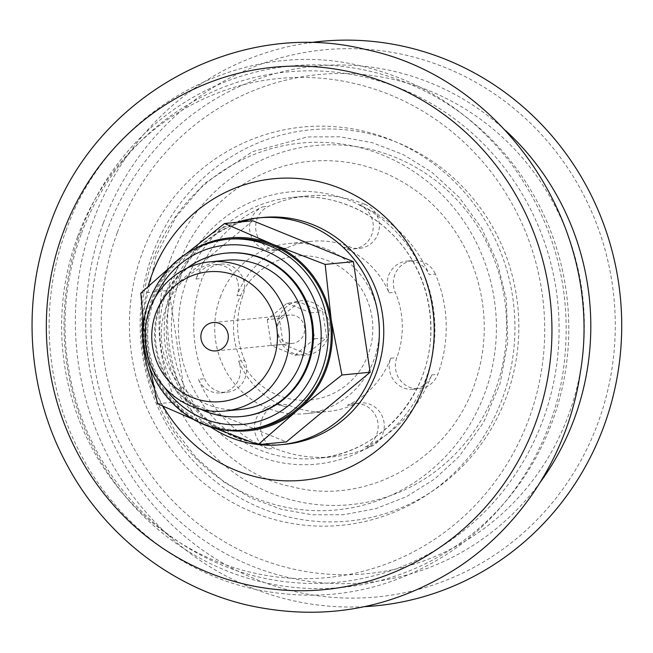 <?xml version="1.0" encoding="UTF-8"?>
<svg xmlns="http://www.w3.org/2000/svg" width="653" height="653" viewBox="0 0 653 653"><rect width="100%" height="100%" fill="white"/><g stroke="black" fill="none" stroke-linecap="round" stroke-linejoin="round"><path stroke-width="0.49" stroke-dasharray="3.27 2.45" d="M214.013 427.413A96.873 93.289 84.4 0 1 205.515 424.434A96.873 93.289 84.4 0 1 146.835 348.686L143.84 326.174M150.557 370.602L146.835 348.686A96.873 93.289 84.4 0 1 180.35 258.572A96.873 93.289 84.4 0 1 196.39 247.854M169.151 268.016L180.35 258.572M280.423 248.646A22.79 21.949 84.4 0 1 273.729 250.434A22.79 21.949 84.4 0 1 250.287 233.448A22.79 21.949 84.4 0 1 262.588 206.862A131.057 126.217 84.4 0 0 196.014 279.035A22.79 21.949 84.4 0 1 214.282 264.694A22.79 21.949 84.4 0 1 236.998 295.711A85.47 82.319 84.4 0 1 280.423 248.646L286.528 248.042A85.47 82.319 84.4 0 1 311.62 241.316A85.47 82.319 84.4 0 1 349.535 246.858A22.79 21.949 84.4 0 0 359.648 248.344A22.79 21.949 84.4 0 0 379.189 228.844A22.79 21.949 84.4 0 0 365.305 204.454L359.199 205.05A131.057 126.217 84.4 0 1 429.241 274.66L435.355 274.064A131.057 126.217 84.4 0 1 437.804 374.324A22.79 21.949 84.4 0 1 419.536 388.666A22.79 21.949 84.4 0 1 396.82 357.648A85.47 82.319 84.4 0 0 395.22 292.258A22.79 21.949 84.4 0 1 413.063 260.482A22.79 21.949 84.4 0 1 435.355 274.064M220.2 297.36A85.47 82.319 84.4 0 1 288.716 243.561A85.47 82.319 84.4 0 1 378.977 320.59A85.47 82.319 84.4 0 1 305.4 413.692A85.47 82.319 84.4 0 1 220.2 297.36M244.712 360.497A85.47 82.319 84.4 0 1 243.112 295.115A22.79 21.949 84.4 0 0 220.388 264.09A22.79 21.949 84.4 0 0 202.12 278.439A131.057 126.217 84.4 0 0 204.577 378.691A22.79 21.949 84.4 0 0 226.869 392.282A22.79 21.949 84.4 0 0 244.712 360.497L238.598 361.101A22.79 21.949 84.4 0 1 220.755 392.877A22.79 21.949 84.4 0 1 198.463 379.295L204.577 378.691M198.463 379.295A131.057 126.217 84.4 0 0 268.514 448.905A22.79 21.949 84.4 0 1 254.629 424.515A22.79 21.949 84.4 0 1 274.17 405.015A22.79 21.949 84.4 0 1 284.284 406.493A85.47 82.319 84.4 0 1 238.598 361.101M353.395 404.713A85.47 82.319 84.4 0 1 328.304 411.447A85.47 82.319 84.4 0 1 290.389 405.897A22.79 21.949 84.4 0 0 280.284 404.419A22.79 21.949 84.4 0 0 260.743 423.919A22.79 21.949 84.4 0 0 274.619 448.309A131.057 126.217 84.4 0 0 332.752 456.814A131.057 126.217 84.4 0 0 371.231 446.497A22.79 21.949 84.4 0 0 383.531 419.912A22.79 21.949 84.4 0 0 360.089 402.925A22.79 21.949 84.4 0 0 353.395 404.713L347.29 405.317A22.79 21.949 84.4 0 1 353.975 403.521A22.79 21.949 84.4 0 1 377.426 420.516A22.79 21.949 84.4 0 1 365.117 447.093L371.231 446.497M365.117 447.093A131.057 126.217 84.4 0 0 431.698 374.92A22.79 21.949 84.4 0 1 413.431 389.27A22.79 21.949 84.4 0 1 390.706 358.244A85.47 82.319 84.4 0 1 347.29 405.317M359.199 205.05A22.79 21.949 84.4 0 1 373.075 229.44A22.79 21.949 84.4 0 1 353.534 248.94A22.79 21.949 84.4 0 1 343.429 247.463A85.47 82.319 84.4 0 1 389.106 292.862A22.79 21.949 84.4 0 1 406.95 261.078A22.79 21.949 84.4 0 1 429.241 274.66M286.528 248.042A22.79 21.949 84.4 0 1 279.843 249.838A22.79 21.949 84.4 0 1 256.392 232.843A22.79 21.949 84.4 0 1 268.701 206.266A131.057 126.217 84.4 0 1 307.171 195.949A131.057 126.217 84.4 0 1 365.305 204.454M278.137 324.01A14.244 13.721 84.4 0 1 289.557 315.048A14.244 13.721 84.4 0 1 304.6 327.888A14.244 13.721 84.4 0 1 292.34 343.405A14.244 13.721 84.4 0 1 278.137 324.01M278.57 318.019A27.353 26.34 84.4 0 1 323.659 310.991A27.353 26.34 84.4 0 1 307.269 355.069A27.353 26.34 84.4 0 1 278.57 318.019M279.337 318.411L299.058 302.021L322.721 311.652L326.671 337.666L306.951 354.065L283.288 344.433L279.337 318.411L267.281 319.595L287.002 303.204L299.058 302.021M238.141 301.572A72.312 69.642 84.4 0 1 357.346 282.994A72.312 69.642 84.4 0 1 314.011 399.514A72.312 69.642 84.4 0 1 238.141 301.572M117.369 232.427A250.719 241.463 84.4 0 1 530.652 167.992A250.719 241.463 84.4 0 1 380.405 571.995A250.719 241.463 84.4 0 1 117.369 232.427M103.403 222.853A274.823 264.669 84.4 0 1 556.405 152.231A274.823 264.669 84.4 0 1 391.71 595.071A274.823 264.669 84.4 0 1 103.403 222.853M364.603 606.653A283.549 273.076 84.4 0 1 93.583 219.849A283.549 273.076 84.4 0 1 309.302 42.772M540.3 482.167A259.453 249.87 84.4 0 1 219.449 550.128A259.453 249.87 84.4 0 1 107.557 229.423A259.453 249.87 84.4 0 1 505.846 130.763M201.132 241.716A113.965 109.753 -95.6 0 0 167.095 289.63A113.965 109.753 -95.6 0 0 209.205 426.025M257.584 444.473A113.965 109.753 -95.6 0 0 258.743 444.603M236.941 222.298A113.965 109.753 -95.6 0 0 204.144 239.333M287.002 303.204L310.665 312.836L314.615 338.85L294.895 355.24L271.232 345.617L283.288 344.433M294.895 355.24L306.951 354.065M271.232 345.617L267.281 319.595M310.665 312.836L322.721 311.652M314.615 338.85L326.671 337.666M229.685 239.039A95.73 92.195 -95.6 0 0 152.949 299.294A95.73 92.195 -95.6 0 0 248.369 429.592M226.216 260.245A74.973 72.205 -95.6 0 0 166.115 307.432A74.973 72.205 -95.6 0 0 240.843 409.472M157.544 403.75L185.762 400.983L286.341 441.901M140.77 293.173L168.996 290.405L185.762 400.983M252.801 220.738L168.996 290.405M242.451 416.426A82.058 79.021 84.4 0 1 160.671 304.747A82.058 79.021 84.4 0 1 226.436 253.103M200.993 409.366A82.058 79.021 84.4 0 1 159.748 304.837A82.058 79.021 84.4 0 1 187.142 268.081M236.998 295.711L243.112 295.115M284.284 406.493L290.389 405.897M390.706 358.244L396.82 357.648M389.106 292.862L395.22 292.258M343.429 247.463L349.535 246.858M186.848 279.933A131.057 126.217 84.4 0 1 291.899 197.443A131.057 126.217 84.4 0 1 430.311 315.562A131.057 126.217 84.4 0 1 317.48 458.308A131.057 126.217 84.4 0 1 186.848 279.933M196.014 279.035L202.12 278.439M268.514 448.905L274.619 448.309M431.698 374.92L437.804 374.324M262.588 206.862L268.701 206.266M180.195 277.998A136.755 131.71 84.4 0 1 405.627 242.859A136.755 131.71 84.4 0 1 323.668 463.222A136.755 131.71 84.4 0 1 180.195 277.998M77.731 236.313A250.719 241.463 84.4 0 1 491.007 171.886A250.719 241.463 84.4 0 1 340.76 575.889A250.719 241.463 84.4 0 1 77.731 236.313M81.527 233.366A256.4 246.924 84.4 0 1 504.165 167.478A256.4 246.924 84.4 0 1 350.514 580.623A256.4 246.924 84.4 0 1 81.527 233.366M153.169 259.078A184.285 177.477 84.4 0 1 456.937 211.719A184.285 177.477 84.4 0 1 346.498 508.663A184.285 177.477 84.4 0 1 153.169 259.078M170.613 259.127A180.399 173.731 84.4 0 1 467.972 212.772A180.399 173.731 84.4 0 1 359.868 503.455A180.399 173.731 84.4 0 1 170.613 259.127M152.769 253.552A196.545 189.28 84.4 0 1 476.739 203.042A196.545 189.28 84.4 0 1 358.962 519.747A196.545 189.28 84.4 0 1 152.769 253.552M142.281 252.972A200.071 192.684 84.4 0 1 472.078 201.557A200.071 192.684 84.4 0 1 352.179 523.951A200.071 192.684 84.4 0 1 142.281 252.972M80.85 230.901A261.967 252.295 84.4 0 1 512.67 163.577A261.967 252.295 84.4 0 1 355.681 585.708A261.967 252.295 84.4 0 1 80.85 230.901M163.095 406.256A151.455 145.864 84.4 0 1 153.928 387.449M142.827 316.795A151.455 145.864 84.4 0 1 148.092 286.52M171.494 289.197A113.965 109.753 84.4 0 1 262.841 217.473C220.91 222.975 191.182 246.556 173.665 288.218C162.009 321.57 164.172 354.073 180.146 385.735C200.773 425.527 244.075 448.88 285.083 444.309A113.965 109.753 84.4 0 1 171.494 289.197M245.316 429.886A95.73 92.195 84.4 0 1 149.896 299.596A95.73 92.195 84.4 0 1 226.632 239.341M163.985 386.715A90.032 86.71 84.4 0 1 153.496 301.833A90.032 86.71 84.4 0 1 155.234 297.49M305.4 413.692L328.304 411.447M288.716 243.561L311.62 241.316M215.988 350.89L292.34 343.405M213.204 322.533L289.557 315.048M307.171 195.949L291.899 197.443C339.16 192.26 388.111 217.898 412.418 260.694C424.523 281.729 430.629 304.461 430.751 328.892C432.106 394.175 379.924 453.631 317.48 458.308L332.752 456.814M66.288 229.905C39.988 299.621 44.143 380.87 77.413 447.738C111.557 518.139 177.159 571.269 251.478 588.492C321.178 603.943 386.315 592.532 446.864 554.258C508.891 514.189 552.397 445.485 563.302 370.626C573.563 294.234 556.111 225.138 510.932 163.356C472.209 113.214 422.662 80.85 362.293 66.263C241.659 35.817 108.227 109.786 66.288 229.905M178.571 264.84C141.538 357.395 203.01 469.613 292.242 486.828C368.676 506.834 453.557 457.247 476.51 378.12C499.202 306.608 470.242 227.489 413.316 188.799C381.67 167.152 347.151 158.002 309.767 161.34C252.034 166.433 199.149 207.858 178.571 264.84M156.043 256.107L144.542 307.514L147.145 360.358L157.365 396.142L174.09 429.201L196.659 458.259L224.191 482.208L251.634 498.296L281.263 509.267L312.216 514.793L343.56 514.727L375.793 508.671L406.419 496.688L434.457 479.155L458.994 456.635L483.457 422.703L500.002 383.866L507.765 342.074L506.344 299.441L497.349 262.367L481.416 227.873L459.206 197.353L431.641 172.041L403.285 154.606L372.447 142.729L340.123 136.787L307.351 136.959L252.376 151.7L204.544 183.436L176.139 216.723L156.043 256.107M273.729 250.434L279.843 249.838M214.282 264.694L220.388 264.09M406.95 261.078L413.063 260.482M353.534 248.94L359.648 248.344M413.431 389.27L419.536 388.666M353.975 403.521L360.089 402.925M220.755 392.877L226.869 392.282M274.17 405.015L280.284 404.419"/><path stroke-width="0.98" d="M196.39 247.854A96.873 93.289 84.4 0 1 272.546 244.198A96.873 93.289 84.4 0 1 331.218 319.946A96.873 93.289 84.4 0 1 297.703 410.068L258.115 444.669L213.351 427.593M186.921 253.152L224.575 223.514L272.546 244.198L325.153 264.424L331.218 319.946L341.919 375.01L297.703 410.068A96.873 93.289 84.4 0 1 214.013 427.413M194.945 420.083L157.544 403.75L150.557 370.602M143.84 326.174L140.77 293.173L169.151 268.016M201.785 331.504A14.244 13.721 84.4 0 1 213.204 322.533A14.244 13.721 84.4 0 1 228.248 335.373A14.244 13.721 84.4 0 1 215.988 350.89A14.244 13.721 84.4 0 1 201.785 331.504M309.302 42.772A283.549 273.076 84.4 0 1 620.317 296.927A283.549 273.076 84.4 0 1 364.603 606.653M505.846 130.763A259.453 249.87 84.4 0 1 540.3 482.167M209.205 426.025A113.965 109.753 -95.6 0 0 257.584 444.473M258.743 444.603A113.965 109.753 -95.6 0 0 280.692 444.742A113.965 109.753 -95.6 0 0 372.039 373.01A113.965 109.753 -95.6 0 0 258.449 217.898A113.965 109.753 -95.6 0 0 236.941 222.298M204.144 239.333A113.965 109.753 -95.6 0 0 201.132 241.716M155.953 312.852A65.218 62.81 84.4 0 1 263.453 296.095A65.218 62.81 84.4 0 1 224.371 401.187A65.218 62.81 84.4 0 1 155.953 312.852M325.104 369.337A95.73 92.195 -95.6 0 0 229.685 239.039L226.632 239.341A95.73 92.195 84.4 0 1 327.724 325.618A95.73 92.195 84.4 0 1 245.316 429.886L248.369 429.592A95.73 92.195 -95.6 0 0 325.104 369.337M149.798 309.032A74.973 72.205 84.4 0 1 209.891 261.845A74.973 72.205 84.4 0 1 289.067 329.406A74.973 72.205 84.4 0 1 224.526 411.072A74.973 72.205 84.4 0 1 149.798 309.032M224.526 411.072L240.843 409.472A74.973 72.205 -95.6 0 0 300.943 362.276A74.973 72.205 -95.6 0 0 226.216 260.245L209.891 261.845M258.115 444.669L286.341 441.901L370.145 372.243L353.371 261.657L252.801 220.738L224.575 223.514M325.153 264.424L353.371 261.657M341.919 375.01L370.145 372.243M187.142 268.081A82.058 79.021 84.4 0 1 225.522 253.193L226.436 253.103A82.058 79.021 84.4 0 1 313.089 327.055A82.058 79.021 84.4 0 1 242.451 416.426L241.537 416.516A82.058 79.021 84.4 0 1 200.993 409.366M225.522 253.193A82.058 79.021 84.4 0 1 312.175 327.145A82.058 79.021 84.4 0 1 241.537 416.516M63.186 232.427A262.416 252.719 84.4 0 1 495.741 164.997A262.416 252.719 84.4 0 1 338.483 587.839A262.416 252.719 84.4 0 1 63.186 232.427M148.092 286.52A151.455 145.864 84.4 0 1 152.133 274.08A151.455 145.864 84.4 0 1 369.345 204.193A151.455 145.864 84.4 0 1 388.902 439.926A151.455 145.864 84.4 0 1 163.095 406.256M153.928 387.449A151.455 145.864 84.4 0 1 142.827 316.795M258.449 217.898L262.841 217.473A113.965 109.753 84.4 0 1 383.197 320.182A113.965 109.753 84.4 0 1 285.083 444.309L280.692 444.742M155.234 297.49A90.032 86.71 84.4 0 1 283.124 260.645A90.032 86.71 84.4 0 1 296.593 398.02A90.032 86.71 84.4 0 1 163.985 386.715M50.265 223.946C21.231 300.796 27.197 390.698 66.108 463.181C103.313 534.195 171.094 587.365 247.528 605.127C321.986 621.623 391.555 609.437 456.218 568.575C522.335 525.845 568.616 452.733 580.207 373.173C605.184 229.766 505.43 78.27 366.129 49.604C237.333 17.084 94.848 96.105 50.265 223.946M226.632 239.341C189.901 244.426 164.254 264.547 149.676 299.694C123.237 362.358 179.665 439.33 245.316 429.886"/></g></svg>
